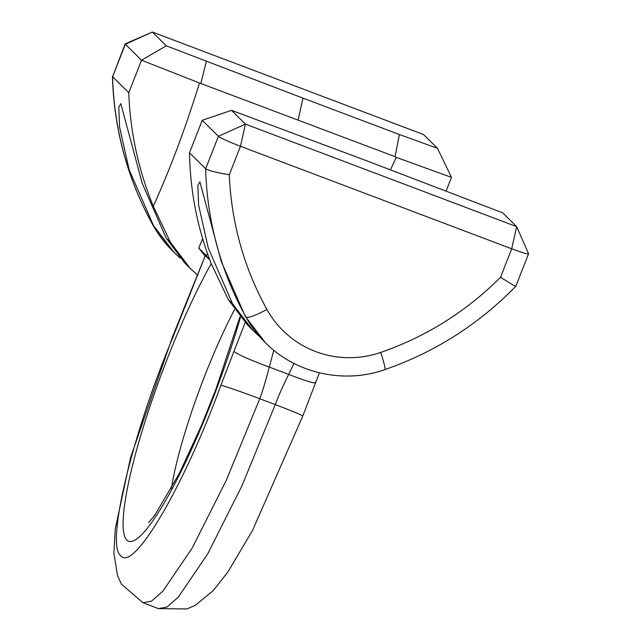 <?xml version="1.0" encoding="UTF-8"?>
<svg xmlns="http://www.w3.org/2000/svg" width="641" height="641" viewBox="0 0 641 641"><rect width="100%" height="100%" fill="white"/><g stroke="black" fill="none" stroke-linecap="round" stroke-linejoin="round"><path stroke-width="0.96" d="M273.795 350.29L269.308 367.077C265.759 380.69 262.57 391.242 259.749 398.734L226.433 479.989L192.26 547.951L162.886 591.17L151.516 601.162L142.999 602.772L158.495 608.638L167.021 607.027L178.39 597.027L207.756 553.808L241.937 485.846L275.245 404.591L259.749 398.734A35.696 1.17 20.4 0 0 220.889 385.305C184.127 485.894 133.4 572.685 120.756 555.683C105.517 545.331 131.942 435.111 172.621 337.983L205.296 255.623L208.878 259.164A86.094 84.692 -45.3 0 1 205.969 255.222L207.764 254.373M245.142 322.615L233.909 351.412C238.292 354.753 250.086 359.978 269.308 367.077L288.674 374.4C282.481 387.012 278.002 397.075 275.245 404.591A35.696 1.17 -159.6 0 1 302.784 416.049L252.418 530.66L227.996 571.812L213.181 590.682L195.529 605.144L187.044 608.95L158.495 608.638M204.791 255.815L198.758 248.083L202.644 238.652M198.758 248.083L205.969 255.222M233.909 351.412L220.889 385.305M209.551 259.26L208.878 259.164M205.296 255.623L185.73 303.938L186.13 304.179M180.049 257.986L174.12 252.45L153.528 225.632L129.178 169.753L119.571 127.102L118.793 107.135L120.804 103.602L142.198 183.238L166.259 238.22L184.688 262.906L190.032 268.194M197.268 274.765L190.04 268.194L170.522 242.442L153.311 206.266C138.384 169.865 130.203 132.014 128.777 92.737L141.517 60.222L199.519 82.993C184.624 130.299 171.5 165.674 153.311 206.266M199.519 82.993L395.056 156.66L399.399 134.514L302.961 98.137L298.145 119.955M446.208 190.898L451.496 177.389L437.507 148.335L423.597 134.57L152.366 32.05L125.259 43.804A21.001 1.514 21.4 0 0 125.171 43.884A21.001 1.514 21.4 0 0 125.348 44.229L141.517 60.222L166.275 45.815L302.961 98.137M200.905 83.274L206.298 61.528M128.777 92.737L112.608 76.736L125.348 44.229L152.366 32.05L166.275 45.815M125.171 43.884L112.608 76.736A329.69 324.298 -45.3 0 0 152.903 225.007A117.599 115.676 134.7 0 0 172.413 250.759L152.79 224.863A21.001 3.638 -29 0 0 152.903 225.007L153.528 225.632M437.507 148.335L399.399 134.514M390.513 169.801L396.266 157.365L395.056 156.66M451.496 177.389L396.266 157.365M245.335 316.454L245.96 317.071A117.599 115.676 -45.3 0 0 265.47 342.823L245.335 316.454L221.241 261.376L199.88 181.836L197.869 185.337L198.63 205.232L208.277 248.067L232.603 303.858L253.195 330.676L259.124 336.213M189.496 152.798L202.236 120.292L218.405 136.293L205.665 168.799A329.69 324.298 -45.3 0 0 245.96 317.071A21.001 3.638 151 0 0 266.904 309.403A308.69 303.642 -45.3 0 1 229.31 174.745C216.546 172.637 208.662 170.658 205.665 168.799L189.496 152.798C190.225 191.395 197.444 228.3 211.169 263.507L228.34 299.643L247.851 325.388L253.195 330.676M502.736 212.868L366.051 160.546L231.505 110.348L245.423 124.114L516.654 226.634L502.736 212.868M266.904 309.403A96.599 95.02 134.7 0 0 380.722 352.43A308.69 303.642 134.7 0 0 500.541 277.265C511.101 283.979 516.133 286.88 515.644 285.966M229.31 174.745L240.471 146.276L245.423 124.114L218.405 136.293A21.001 1.514 21.4 0 0 240.471 146.276L511.702 248.796A21.001 1.514 21.4 0 0 528.561 253.796L515.845 286.247C478.667 324.37 435.007 352.157 384.872 369.617A21.001 1.699 71 0 0 380.722 352.43M528.561 253.796A21.001 1.514 21.4 0 0 528.553 253.676L516.654 226.634L511.702 248.796L500.541 277.265M202.236 120.292L231.505 110.348M293.987 363.431L288.674 374.4C307.167 381.547 316.037 384.143 315.284 382.164M211.218 263.611A172.197 28.42 -69.3 0 0 142.406 430.023A172.197 28.42 -69.3 0 0 126.846 540.051A172.197 28.42 -69.3 0 0 177.661 478.234A172.197 28.42 -69.3 0 0 240.447 317.327M172.621 337.983A35.696 6.122 -157.9 0 1 172.549 336.846L185.73 303.938M234.55 309.595A136.493 22.531 -69.3 0 0 171.427 488.394M319.402 372.822L302.784 416.049M170.522 242.442L166.259 238.22M228.34 299.643L232.603 303.858M172.533 336.87L130.604 457.418L115.26 528.977L113.866 553.039L117.519 575.618L121.357 584.095L142.999 602.772M148.592 522.607L154.834 515.18L179.496 473.098L201.314 425.8L215.729 389.776L239.974 316.75M174.12 252.45L172.413 250.759M112.439 76.431C114.002 129.298 127.447 178.775 152.79 224.863M265.47 342.823C295.765 373.439 343.969 384.199 384.872 369.617"/></g></svg>
